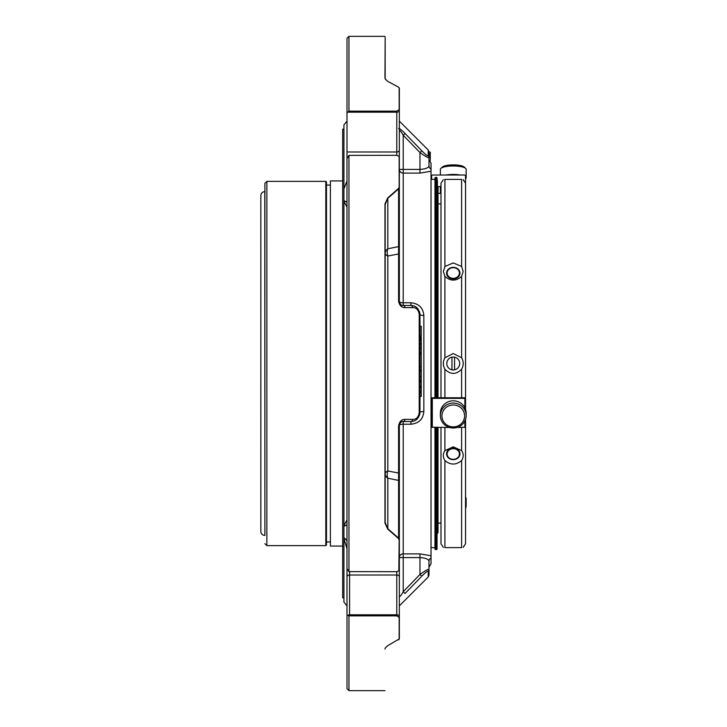 <?xml version="1.0" encoding="UTF-8"?>
<svg xmlns="http://www.w3.org/2000/svg" width="727" height="727" viewBox="0 0 727 727"><rect width="100%" height="100%" fill="white"/><g stroke="black" fill="none" stroke-linecap="round" stroke-linejoin="round"><path stroke-width="1.09" d="M465.544 514.961L465.544 419.325L465.544 543.778L463.163 547.386M463.163 179.614L465.544 183.222L465.544 409.465L465.544 212.039M453.266 404.975A11.341 10.96 0 0 1 463.09 421.415A11.341 10.96 0 0 1 443.443 421.415A11.341 10.96 0 0 1 453.266 404.975M465.516 178.833A12.895 3.335 180 0 0 466.161 177.788L466.161 169.318A12.895 3.335 180 0 0 465.689 168.428L464.199 167.037A11.341 2.935 180 0 0 453.266 164.893A11.341 2.935 180 0 0 442.334 167.037L440.844 168.428A12.895 3.335 180 0 0 440.371 169.318L440.371 175.016M453.266 448.677A6.152 5.325 0 0 1 458.592 456.665A6.152 5.325 0 0 1 447.941 456.665A6.152 5.325 0 0 1 453.266 448.677M451.958 357.184L451.958 369.816A6.443 6.443 0 0 0 459.682 364.154A6.443 6.443 0 0 0 453.266 357.057A6.443 6.443 0 0 0 451.958 369.816M454.575 369.816L454.575 357.184M453.266 267.672A6.152 5.325 180 0 1 458.592 275.66A6.152 5.325 180 0 1 447.941 275.66A6.152 5.325 180 0 1 453.266 267.672M453.266 403.076A12.895 12.45 0 0 1 466.161 415.526A12.895 12.45 0 0 1 453.266 427.985A12.895 12.45 0 0 1 440.371 415.526A12.895 12.45 0 0 1 453.266 403.076M440.371 415.526L440.371 413.263A12.895 12.45 0 0 1 453.266 400.804A12.895 12.45 0 0 1 466.161 413.263L466.161 415.526M465.689 168.428A12.895 3.335 180 0 0 453.266 165.983A12.895 3.335 180 0 0 440.844 168.428M460.436 175.016A12.895 3.335 180 0 0 453.266 174.453A12.895 3.335 180 0 0 446.105 175.016M466.161 177.788A12.895 3.335 180 0 0 465.516 176.743M453.266 448.041A6.707 5.807 180 0 0 446.56 453.848A6.707 5.807 180 0 0 453.266 459.655A6.707 5.807 180 0 0 459.973 453.848A6.707 5.807 180 0 0 453.266 448.041M453.266 267.345A6.707 5.807 -0 0 0 446.56 273.152A6.707 5.807 -0 0 0 453.266 278.959A6.707 5.807 -0 0 0 459.973 273.152A6.707 5.807 -0 0 0 453.266 267.345M465.544 508.427A12.895 9.115 -0 0 0 466.161 505.647L466.161 499.449A12.895 9.115 -0 0 0 465.544 496.677M465.544 502.23A12.895 9.115 -0 0 0 466.161 499.449M440.989 397.46L440.989 183.222L443.37 179.614M443.37 547.386L440.989 543.778L440.989 427.485M444.915 547.613C442.807 547.367 442.807 547.367 444.915 547.613L461.618 547.613C463.726 547.367 463.726 547.367 461.618 547.613L444.915 547.613L444.915 460.518C450.486 465.216 456.056 465.216 461.618 460.518C463.726 457.083 463.726 453.775 461.618 450.595L461.618 427.485M461.618 450.595L453.266 446.851L444.915 450.595C442.807 453.784 442.807 457.092 444.915 460.518M449.668 427.485L431.656 427.212L431.656 397.787L461.618 397.778L461.618 369.234C456.047 374.778 450.486 374.778 444.915 369.234C442.807 365.408 442.807 361.583 444.915 357.766L453.266 353.549L461.618 357.766L461.618 276.405C456.056 281.322 450.486 281.322 444.915 276.405L443.37 271.553L444.915 266.482L453.266 262.92L461.618 266.482L461.618 179.387L444.915 179.387C442.807 179.633 442.807 179.633 444.915 179.387L444.915 266.482M461.618 369.234C463.726 365.417 463.726 361.592 461.618 357.766M461.618 276.405L463.163 271.553L461.618 266.482M461.618 179.387C463.726 179.633 463.726 179.633 461.618 179.387M437.418 397.96L437.418 397.478M437.418 185.976L437.418 192.773L438.072 193.373L440.362 193.373L440.362 186.63L438.072 186.63L437.418 185.976L437.418 180.432L437.054 187.73M461.618 397.778L465.516 397.787L465.516 409.374M465.516 182.713L465.516 175.67L465.516 182.713M431.656 175.67L431.656 179.36L431.656 175.67L432.311 175.016L464.862 175.016L465.516 175.67M465.516 419.424L465.516 427.212L456.865 427.485M465.516 398.378L431.656 398.378M438.036 397.415L438.036 194.291L437.054 193.636M437.381 427.485L437.381 533.364L438.036 532.709L438.036 427.485M385.165 522.186L385.165 514.961M385.165 212.039L385.165 204.814L385.165 212.039M385.165 37.313L385.165 78.752A2.581 2.254 180 0 0 384.974 77.916L385.165 37.313M399.341 148.054L399.341 169.418A3.871 3.69 180 0 0 403.212 173.108L403.212 305.485A3.871 3.871 0 0 1 399.741 303.323A3.871 3.871 0 0 0 403.212 305.485L410.946 305.485C415.98 305.604 418.988 308.611 419.97 314.509L419.97 412.491C419.006 418.379 415.998 421.387 410.946 421.515L403.212 421.515C401.477 421.187 400.186 422.478 399.341 425.386L399.341 481.701A2.581 1.827 180 0 0 398.587 480.411L398.587 473.023L387.809 470.996A9.024 3.817 0 0 0 385.165 473.704A9.024 6.379 180 0 0 387.809 478.212A9.024 6.879 101.9 0 1 387.809 470.996L387.809 256.004A9.024 6.879 78.1 0 1 387.809 248.788A9.024 6.379 -0 0 0 385.165 253.296A9.024 3.817 180 0 0 387.809 256.004L398.587 253.977L398.587 246.589A2.581 1.827 0 0 0 399.341 245.299L399.341 301.614C400.186 304.522 401.477 305.813 403.212 305.485A2.581 1.845 90 0 1 405.039 307.63C401.64 307.739 399.496 305.576 398.587 301.151A2.581 0.663 0 0 1 399.341 301.614A3.871 1.172 180 0 0 403.212 302.786L410.946 302.786C418.816 303.577 423.114 307.785 423.841 315.436A3.871 0.927 0 0 1 419.97 314.509A2.581 0.573 180 0 0 419.215 314.1C418.316 309.675 416.171 307.512 412.772 307.612L405.039 307.63M398.478 188.475A2.581 0.991 49.2 0 1 398.587 188.875L398.587 246.589L387.809 248.788L387.809 198.307L385.165 204.378L385.165 522.622L387.809 528.693A2.581 0.945 131.6 0 1 387.7 529.038L384.974 523.086L384.974 203.914L387.7 197.962L398.478 188.475L399.159 187.066L399.159 157.168A2.581 1.627 0 0 1 399.341 157.777L399.341 187.584A2.581 1.39 180 0 0 399.159 187.066M385.165 648.139L385.165 648.248A2.581 2.254 180 0 1 384.974 649.084M419.97 337.064L421.26 337.064L421.26 352.586L419.97 352.577L421.26 352.586M419.97 380.312L421.26 380.312L421.26 353.04L419.97 353.04L421.26 353.04M419.97 336.028L421.26 336.028L421.26 326.332L419.97 326.332M421.26 396.388L419.97 396.388L421.26 396.388L421.26 380.857L419.97 380.857L421.26 380.857M384.974 77.916L385.237 79.043L387.7 81.324L398.478 87.104L387.7 81.324M399.159 88.003L398.478 87.104L399.159 88.003A2.581 2.172 0 0 1 399.341 88.812L399.341 110.368A2.581 1.999 180 0 0 399.159 109.623L399.159 88.003M399.814 303.459L399.341 301.614L399.341 169.418L419.97 169.418L419.97 152.552L403.212 135.267L405.039 133.495L421.796 150.789C425.186 154.306 427.34 155.978 428.239 155.814A2.581 2.508 180 0 1 428.994 157.586C428.03 157.913 425.022 156.241 419.97 152.552L421.796 150.789M398.587 128.488C399.486 128.288 401.64 129.951 405.039 133.495M428.994 160.658L428.994 165.774A3.871 3.753 180 0 0 431.029 169.082L431.029 171.254L419.97 173.108L403.212 173.108L403.212 135.267C401.477 132.132 400.186 130.46 399.341 130.251M387.7 197.962A2.581 0.945 -131.6 0 1 387.809 198.307L398.587 188.875A2.581 1.827 0 0 0 399.341 187.584L399.341 245.299M385.165 204.378A2.581 1.254 180 0 0 384.974 203.914M385.165 522.622A2.581 1.254 180 0 1 384.974 523.086M348.96 571.622L346.997 568.514L346.997 158.486L348.96 155.378L348.96 571.622L396.769 571.686L398.841 570.75L399.159 539.934A2.581 1.39 0 0 0 399.341 539.416A2.581 1.827 180 0 0 398.587 538.125A2.581 0.991 130.8 0 1 398.478 538.525L387.7 529.038M399.159 539.934L398.478 538.525M405.039 419.37A2.581 1.845 -90 0 1 403.212 421.515A3.871 3.871 0 0 0 399.886 423.405A3.871 3.871 0 0 1 403.212 421.515L403.212 424.214A3.871 1.172 180 0 0 399.341 425.386A2.581 0.663 180 0 1 398.587 425.849C399.486 421.424 401.64 419.261 405.039 419.37L412.772 419.388C416.162 419.497 418.316 417.334 419.215 412.9A2.581 0.573 180 0 0 419.97 412.491L419.615 415.008L419.97 412.491A3.871 0.927 -0 0 1 423.841 411.564C423.114 419.206 418.816 423.423 410.946 424.214L410.946 421.515A2.581 1.854 -90 0 0 412.772 419.388M399.832 423.505L399.341 425.386L399.341 596.749C400.186 596.54 401.477 594.877 403.212 591.733L405.039 593.505L421.006 577.029M398.478 639.896L399.159 638.997L399.159 617.377A2.581 1.999 0 0 0 399.341 616.632L399.341 638.188A2.581 2.172 180 0 1 399.159 638.997L387.7 645.676L385.237 647.957M429.094 160.658L430.284 160.558L428.994 160.594L428.994 165.774L428.994 151.834L428.239 150.016L428.239 155.814M430.284 159.622L430.284 152.116L428.994 152.116M428.994 567.205L431.029 563.798L431.029 557.918A3.871 3.753 0 0 0 428.994 561.226L428.994 569.414L428.994 561.226C428.594 559.19 425.586 557.972 419.97 557.582L403.212 557.582L403.212 553.892A3.871 3.69 180 0 0 399.341 557.582L403.212 557.582L403.212 591.733L419.97 574.448C425.004 570.777 428.012 569.096 428.994 569.414A2.581 2.508 180 0 1 428.239 571.186L428.239 576.984L399.341 605.882M428.239 571.186C427.34 571.022 425.195 572.694 421.796 576.211L419.97 574.448L419.97 553.892L431.029 555.746L431.029 557.918M421.26 348.969L419.97 348.969M421.26 338.264L419.97 338.264M421.26 340.799L419.97 340.799M421.26 343.371L419.97 343.371M421.26 392.798L419.97 392.798M421.26 387.173L419.97 387.173M421.26 387.736L419.97 387.736M410.946 302.786L410.946 305.485A2.581 1.854 90 0 1 412.772 307.612M399.341 121.118L428.239 150.016M348.96 111.14L346.997 112.721L346.997 38.313L348.96 36.35L348.96 111.14L396.769 111.14L399.159 109.623M398.587 301.151L398.587 253.977A2.581 1.163 0 0 1 399.341 254.795M396.769 111.14L396.769 112.194A2.581 1.827 0 0 0 399.341 110.368L399.341 150.171A2.581 1.827 180 0 1 396.769 151.998L396.769 112.194L347.751 112.194M399.159 157.168L398.841 156.25L396.769 155.314L396.769 151.998L346.997 151.998L346.997 181.005L343.926 188.82L343.926 200.725L346.997 202.188M398.85 156.25A2.581 2.581 0 0 1 399.341 157.777A2.581 1.827 0 0 0 399.159 157.087M348.96 155.378L396.769 155.314M399.341 481.701L399.341 569.223A2.581 1.627 180 0 1 399.159 569.832M399.341 472.205A2.581 1.163 180 0 1 398.587 473.023L398.587 425.849M399.159 569.913A2.581 1.827 180 0 0 399.341 569.223A2.581 2.581 0 0 1 398.85 570.75M399.159 617.377L396.769 615.86L349.578 615.86L349.578 614.806A2.581 1.827 180 0 0 347.815 615.306L349.578 615.86M399.341 519.605L399.341 616.632A2.581 1.827 180 0 0 396.769 614.806L396.769 615.86M348.96 615.914L348.96 690.65L384.974 690.65M430.284 154.06L428.994 154.06L430.284 153.87M430.284 157.068L428.994 157.068L430.284 157.087M428.994 569.414L428.994 575.166L428.239 576.984M417.198 418.997L419.615 415.008M419.643 312.101L419.97 314.509L419.652 312.101L417.243 308.039M399.341 557.582L399.341 514.961M399.341 529.42L399.341 539.416M347.815 615.306L346.997 615.914L346.997 548.676L346.997 615.914L347.815 615.306M346.997 615.914L346.997 688.687L346.997 615.914M346.997 112.721L346.997 151.998M349.578 571.686L349.578 575.002A2.581 1.827 180 0 0 346.997 576.829L346.997 605.882L343.926 602.101L343.926 537.753L346.997 540.634M346.415 539.816L343.926 537.753L343.926 602.101M346.997 524.812L343.926 526.275L343.926 200.725L343.926 526.275L346.425 525.194M343.926 525.603L346.997 519.905L346.77 521.114M346.77 205.886L346.997 207.095L343.926 201.397M346.425 201.806L344.071 200.761M346.997 121.118L343.926 124.899L343.926 188.82M343.926 526.275L343.926 537.753M346.997 548.676L343.926 538.571M434.964 427.485L434.964 549.085L435.482 549.603L437.054 549.085L437.054 427.485M435.482 549.603L435.482 427.485M435.482 397.96L435.482 177.397L436.536 177.397L436.536 397.96M436.536 177.397L437.054 177.915L437.054 397.96M419.97 173.108L419.97 169.418C425.577 169.028 428.585 167.81 428.994 165.774M434.964 397.96L434.964 177.915L435.482 177.397M431.029 169.082L431.029 163.202L428.994 159.795M431.029 171.254L431.029 555.746M431.029 547.64L434.964 547.64M264.773 535.39C262.383 535.163 261.075 533.854 260.839 531.464L260.839 195.536C261.075 193.146 262.383 191.837 264.773 191.61L264.901 535.39L264.773 191.61M264.901 543.678L266.864 545.641L266.864 181.359L264.901 183.322L264.901 535.39M266.864 545.641L325.814 545.641L325.814 181.359L326.468 182.014L326.468 544.986L325.814 545.641M330.394 541.942L326.468 541.942L326.468 185.058L330.394 185.058M342.681 546.068L330.394 546.068L330.394 180.932L342.681 180.932M343.926 597.812L342.681 597.812L342.681 129.188L343.926 129.188M461.618 547.613L461.618 460.518M444.915 357.766L444.915 276.405M444.915 450.595L444.915 427.485M444.915 397.778L444.915 369.234M438.072 186.63L438.072 193.373M464.862 398.432L464.862 407.811M464.862 420.978L464.862 427.485M432.311 427.485L432.311 398.432M437.381 397.96L437.381 193.636M387.809 528.693L387.809 478.212L398.587 480.411L398.587 538.125L387.809 528.693M419.215 314.1L419.215 412.9M421.26 347.006L419.97 347.006M421.26 344.362L419.97 344.362M421.26 339.336L419.97 339.336M421.26 371.197L419.97 371.197M421.26 377.086L419.97 377.086M421.26 354.331L419.97 354.331M421.26 366.726L419.97 366.726M421.26 382.148L419.97 382.148M421.26 385.873L419.97 385.873M421.26 390.808L419.97 390.808M399.341 576.829A2.581 1.827 180 0 0 396.769 575.002L396.769 571.686M396.769 614.806L396.769 575.002L349.578 575.002L349.578 614.806L396.769 614.806M436.536 427.485L436.536 549.603M410.946 424.214L403.212 424.214L403.212 553.892L419.97 553.892M423.841 315.436L423.841 411.564M440.989 203.887L438.036 203.887M440.989 523.113L438.036 523.113M399.341 88.812A2.581 2.581 0 0 0 399.078 87.667M399.078 639.333L399.078 639.333A2.581 2.581 0 0 0 399.341 638.188M421.26 369.907L419.97 369.907M348.96 36.35L384.974 36.35M428.994 154.324L430.284 154.324M428.994 153.897L430.284 153.897M428.994 154.706L430.284 154.706M428.994 155.233L430.284 155.233M346.997 688.687L348.96 690.65M431.029 179.36L434.964 179.36M266.864 181.359L325.814 181.359"/></g></svg>
